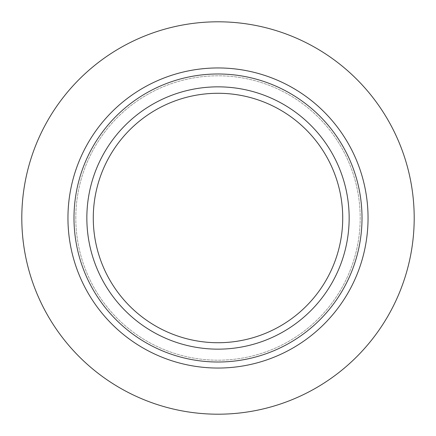 <?xml version="1.0" encoding="UTF-8"?>
<svg xmlns="http://www.w3.org/2000/svg" width="436" height="436" viewBox="0 0 436 436"><rect width="100%" height="100%" fill="white"/><g stroke="black" fill="none" stroke-linecap="round" stroke-linejoin="round"><path stroke-width="0.33" stroke-dasharray="2.18 1.64" d="M67.951 218A150.049 150.049 0 0 1 218 67.951A150.049 150.049 0 0 1 368.049 218A150.049 150.049 0 0 1 218 368.049A150.049 150.049 0 0 1 67.951 218M75.804 218A142.196 142.196 0 0 1 218 75.804A142.196 142.196 0 0 1 360.196 218A142.196 142.196 0 0 1 218 360.196A142.196 142.196 0 0 1 75.804 218A142.196 142.196 0 0 1 218 75.804A142.196 142.196 0 0 1 360.196 218A142.196 142.196 0 0 1 218 360.196A142.196 142.196 0 0 1 75.804 218M86.846 218A131.154 131.154 0 0 1 218 86.846A131.154 131.154 0 0 1 349.154 218A131.154 131.154 0 0 0 218 86.846A131.154 131.154 0 0 0 86.846 218A131.154 131.154 0 0 1 218 86.846A131.154 131.154 0 0 1 349.154 218A131.154 131.154 0 0 1 218 349.154A131.154 131.154 0 0 1 86.846 218A131.154 131.154 0 0 0 218 349.154A131.154 131.154 0 0 0 349.154 218A131.154 131.154 0 0 1 218 349.154A131.154 131.154 0 0 1 86.846 218M362.011 218A144.011 144.011 0 0 0 218 73.989A144.011 144.011 0 0 0 73.989 218A144.011 144.011 0 0 0 218 362.011A144.011 144.011 0 0 0 362.011 218M342.723 218A124.723 124.723 0 0 1 218 342.723A124.723 124.723 0 0 1 93.277 218A124.723 124.723 0 0 1 218 93.277A124.723 124.723 0 0 1 342.723 218"/><path stroke-width="0.65" d="M73.989 218A144.011 144.011 0 0 1 218 73.989A144.011 144.011 0 0 1 362.011 218A144.011 144.011 0 0 1 218 362.011A144.011 144.011 0 0 1 73.989 218M368.049 218A150.049 150.049 0 0 1 218 368.049A150.049 150.049 0 0 1 67.951 218A150.049 150.049 0 0 1 218 67.951A150.049 150.049 0 0 1 368.049 218M86.846 218A131.154 131.154 0 0 1 218 86.846A131.154 131.154 0 0 1 349.154 218A131.154 131.154 0 0 1 218 349.154A131.154 131.154 0 0 1 86.846 218M342.723 218A124.723 124.723 0 0 1 218 342.723A124.723 124.723 0 0 1 93.277 218A124.723 124.723 0 0 1 218 93.277A124.723 124.723 0 0 1 342.723 218M414.2 218A196.2 196.2 0 0 1 218 414.2A196.2 196.2 0 0 1 21.8 218A196.2 196.2 0 0 1 218 21.8A196.2 196.2 0 0 1 414.2 218"/></g></svg>
